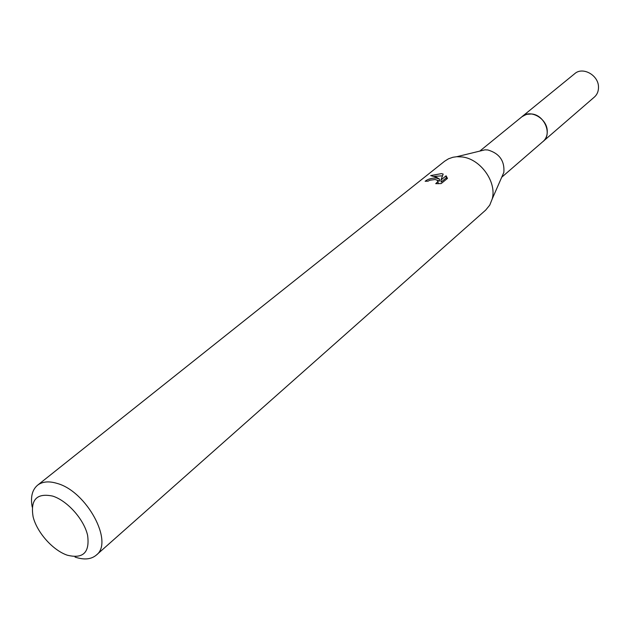 <?xml version="1.0" encoding="UTF-8"?>
<svg xmlns="http://www.w3.org/2000/svg" width="630" height="630" viewBox="0 0 630 630"><rect width="100%" height="100%" fill="white"/><g stroke="black" fill="none" stroke-linecap="round" stroke-linejoin="round"><path stroke-width="0.94" d="M479.784 151.106L522.75 116.085L527.216 114.148L531.61 113.983C544.47 114.936 552.502 134.229 543.123 141.411L501.724 177.227M521.853 116.802L526.286 114.361L531.61 113.967C544.73 114.936 552.644 134.804 542.776 141.711M480.643 150.893L484.935 149.845L487.817 149.956C499.377 153.373 504.717 160.839 503.85 172.368L502.078 176.416M32.209 507.087C30.382 497.117 32.162 489.833 37.54 485.234L444.638 161.225L448.521 158.799L452.938 157.264L456.774 156.713L462.121 156.941C480.454 158.894 496.983 182.007 492.227 198.922L489.754 205.128L485.691 210.089L96.264 555.14C91.082 559.448 83.995 560.086 75.009 557.062M435.96 178.03L439.409 179.038L436.724 177.416L430.676 175.589L441.417 173.628L443.166 174.061L440.976 179.983L446.095 175.817L447.481 178.408L441.15 183.582L435.74 183.669L438.031 181.409L437.149 180.243L435.204 179.511L429.77 180.219L428.109 181.149L425.14 181.259C427.77 179.156 431.377 178.077 435.96 178.03M37.54 485.234C42.383 481.517 48.927 480.918 57.172 483.43C86.735 491.384 114.093 542.288 96.264 555.14M52.7 496.101C67.379 500.724 83.971 519.341 87.594 535.272C89.933 552.502 83.129 559.133 67.174 555.164C52.77 550.203 37.028 532.492 33.13 516.891C30.232 499.7 36.753 492.77 52.7 496.101M437.023 180.156L439.59 181.07L439.409 179.038M438.157 183.267L438.252 183.739M447.001 178.802L446.268 177.873L441.158 182.038L440.976 179.983M442.488 175.817L434.283 176.361M446.268 177.873L446.095 175.817M521.695 116.92L574.733 73.671C582.758 66.363 598.61 75.238 598.492 87.082C598.563 91.208 597.185 94.539 594.381 97.067L542.627 141.837M522.207 116.479C530.436 108.951 547.155 118.574 547.257 131.008C547.399 135.348 546.029 138.813 543.147 141.419M503.85 172.368L492.227 198.922M438.039 181.928L438.204 183.739M484.935 149.845L456.774 156.713"/></g></svg>

